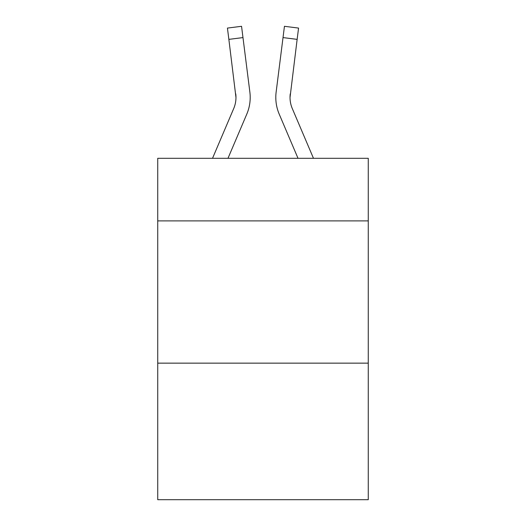<?xml version="1.0" encoding="UTF-8"?>
<svg xmlns="http://www.w3.org/2000/svg" width="526" height="526" viewBox="0 0 526 526"><rect width="100%" height="100%" fill="white"/><g stroke="black" fill="none" stroke-linecap="round" stroke-linejoin="round"><path stroke-width="0.79" d="M368.266 220.894L368.266 158.306L157.734 158.306L157.734 220.894L368.266 220.894L368.266 499.7L157.734 499.7L157.734 220.894M368.266 363.144L157.734 363.144M246.786 114.142L227.982 158.306L246.786 114.142A42.672 42.672 -21.6 0 0 249.863 92.076L242.979 37.589L228.863 39.371L227.436 28.082L241.552 26.3L242.979 37.589M212.524 158.306L233.702 108.566A28.45 28.45 -27.7 0 0 235.97 97.474L228.863 39.371M250.146 99.493L250.198 97.757M249.646 90.367L249.863 92.076L249.646 90.367M313.476 158.306L292.298 108.566A28.45 28.45 27.7 0 1 290.03 97.468L297.137 39.371L283.021 37.589L284.448 26.3L298.564 28.082L297.137 39.371M279.214 114.142L298.018 158.306L279.214 114.142A42.672 42.672 21.6 0 1 276.137 92.076L283.021 37.589M233.702 108.566A28.45 28.45 -21.6 0 0 235.97 97.481A28.45 28.45 -21.6 0 1 233.702 108.566A28.45 28.45 -21.6 0 0 235.97 97.481A28.45 28.45 -21.6 0 1 233.702 108.566A28.45 28.45 -21.6 0 0 235.97 97.481A28.45 28.45 -21.6 0 1 233.702 108.566A28.45 28.45 -21.6 0 0 235.97 97.481A28.45 28.45 -21.6 0 1 233.702 108.566A28.45 28.45 -21.6 0 0 235.747 93.858L235.97 97.474M292.298 108.566A28.45 28.45 21.6 0 1 290.03 97.474A28.45 28.45 21.6 0 0 292.298 108.566A28.45 28.45 21.6 0 1 290.03 97.474A28.45 28.45 21.6 0 0 292.298 108.566A28.45 28.45 21.6 0 1 290.03 97.474A28.45 28.45 21.6 0 0 292.298 108.566A28.45 28.45 21.6 0 1 290.03 97.474L290.253 93.858A28.45 28.45 21.6 0 0 292.298 108.566A28.45 28.45 21.6 0 1 290.03 97.474L290.253 93.858M250.198 97.402L250.146 99.506L250.198 97.402M275.854 99.506L275.802 97.402M227.436 28.082L241.552 26.3M284.448 26.3L298.564 28.082"/></g></svg>
